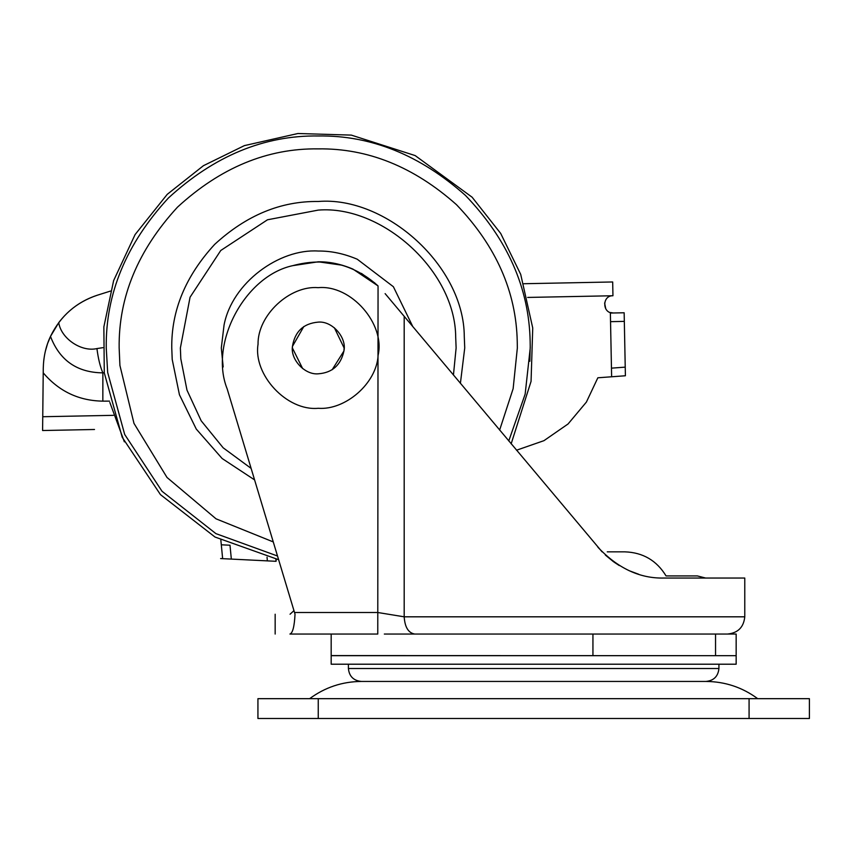 <?xml version="1.0" encoding="UTF-8"?>
<svg xmlns="http://www.w3.org/2000/svg" width="852" height="852" viewBox="0 0 852 852"><rect width="100%" height="100%" fill="white"/><g stroke="black" fill="none" stroke-linecap="round" stroke-linejoin="round"><path stroke-width="1.28" d="M292.768 265.654L318.243 261.798L342.344 265.238M361.418 273.396L374.965 283.109M124.349 441.826L109.833 402.442L124.349 441.826M251.116 468.387L223.181 447.822L201.2 420.824L186.982 390.131L180.805 358.788L180.379 347.967L190.06 297.22L220.764 250.488L267.496 219.784L318.243 210.103C381.866 204.863 455.469 270.755 455.692 337.158L456.118 347.967L453.434 375.04M254.588 479.9L222.138 458.514L196.258 429.057L179.431 394.753L172.21 359.459L171.763 347.967C171.263 310.586 185.566 276.059 214.672 244.386C246.334 215.29 280.862 200.987 318.243 201.487C385.839 195.917 464.042 265.93 464.276 336.476L464.734 347.967L460.399 383.347M318.243 261.798C329.596 261.681 341.151 264.109 352.93 269.094L378.022 285.91M223.181 366.956L221.307 347.967L224.055 325.049C232.127 282.651 279.381 248.539 318.243 251.031C331.013 250.893 344.016 253.63 357.265 259.232L393.39 286.73L412.805 326.625M434.573 681.44L531.733 681.44M318.243 698.672L809.4 698.672L809.4 718.492L257.932 718.492L257.932 698.672L318.243 698.672L318.243 718.492M94.508 429.493L42.6 430.526L42.749 416.724L113.401 415.339M42.611 429.909L42.6 430.526M610.671 295.804L612.95 295.75L612.684 281.969L612.95 295.75L527.654 297.433M109.493 401.122L102.836 401.143L102.868 372.856L104.264 372.739M102.836 401.143C78.81 400.76 58.937 391.324 43.218 372.835L43.26 368.309C43.548 356.594 45.955 345.965 50.492 336.412C59.661 360.439 77.117 372.59 102.868 372.856C100.216 366.829 98.236 358.735 96.936 348.575L102.826 347.68M50.492 336.412L58.735 322.642C68.714 309.532 81.536 300.405 97.192 295.261L110.483 291.075L97.192 295.261C76.222 302.311 60.758 315.804 50.811 335.741L47.659 343.377M47.52 343.761L45.38 351.12M43.825 359.725L43.761 360.289M523.863 283.727L612.684 281.969M612.95 295.75C601.832 295.452 602.183 313.728 613.291 312.982L610.362 312.535M604.611 303.014L605.761 308.85M276.272 559.263L276.048 561.308L275.856 559.178L276.048 561.308L222.638 558.656L221.307 544.79L229.997 545.227L221.307 544.79L222.638 558.656L231.339 559.093L220.615 558.561M597.848 377.787L586.4 402.08L568.071 423.966L543.959 440.665L516.514 450.218L543.959 440.665L568.071 423.966L586.4 402.08L597.848 377.787L611.629 376.776L611.459 368.149L611.629 376.776L625.4 375.764L624.324 321.385L610.543 321.662L610.373 313.046L624.154 312.769L624.324 321.385M220.849 540.115L221.307 544.79M43.218 372.835L42.749 416.724M610.543 321.662L611.459 368.149L625.23 367.137M509.762 664.209L736.16 664.209L736.16 655.678L331.172 655.678L331.172 664.209L509.762 664.209M331.172 634.048L331.172 655.582L732.507 655.678M384.327 634.048L736.16 634.048L736.16 655.582M309.627 698.672C325.006 687.351 342.238 681.6 361.333 681.44L705.988 681.44C725.095 681.6 742.326 687.351 757.705 698.672M705.637 578.039L697.383 575.931L666.062 575.931C656.668 560.52 642.972 552.501 624.963 551.851L607.252 551.851M378.054 285.942L377.766 634.048L289.925 634.048C292.705 633.111 294.398 626.508 295.026 614.228L294.526 612.503L377.766 612.503L404.189 616.816C404.86 627.2 408.385 632.951 414.754 634.048M293.961 610.628L290.053 614.228L293.961 610.628M289.925 634.048C270.276 634.048 270.276 634.048 289.925 634.048M295.026 614.228C268.604 614.228 268.604 614.228 295.026 614.228M602.087 551.851L385.125 293.631M227.175 388.895C208.91 343.409 244.907 275.846 292.854 265.632C324.75 257.08 353.047 263.758 377.766 285.654C353.047 263.758 324.75 257.08 292.854 265.632C244.907 275.846 208.91 343.409 227.175 388.895L294.526 612.503M663.942 578.039L744.776 578.039L663.942 578.039C639.927 578.625 617.924 568.369 597.934 547.261M605.357 555.057L613.589 561.798M614.154 562.192L619.319 565.579M629.085 570.67L638.681 574.248M378.139 355.092C385.274 324.069 351.269 284.568 318.243 287.656C289.978 285.271 257.538 315.027 258.039 344.283C253.076 374.678 286.762 411.239 318.243 408.289C345.124 410.387 376.712 383.602 378.139 355.092C385.274 324.069 351.269 284.568 318.243 287.656C289.978 285.271 257.538 315.027 258.039 344.283C253.076 374.678 286.762 411.239 318.243 408.289C345.124 410.387 376.712 383.602 378.139 355.092M332.12 369.779L343.92 351.024L344.101 347.967L334.378 327.775M303.823 326.518L292.449 346.391C290.319 359.416 304.75 375.082 318.243 373.815C332.259 372.782 340.811 365.178 343.92 351.024C346.966 337.722 332.397 320.799 318.243 322.12C303.482 323.43 294.877 331.524 292.449 346.391L292.396 347.967L302.641 368.575M273.268 541.925L216.035 518.825L167.003 477.461L133.977 423.38L119.919 365.465L119.152 347.967C118.471 297.156 137.907 250.232 177.461 207.185C220.508 167.631 267.432 148.184 318.243 148.876C367.787 148.184 413.87 166.79 456.491 204.693C496.024 245.94 516.28 291.661 517.249 341.854L517.345 347.967L513.138 388.672L499.623 430.09M277.507 556.015L215.907 533.629L162.04 491.295L124.68 434.435L107.671 372.452L106.244 347.967C105.52 293.865 126.224 243.896 168.345 198.069C214.171 155.948 264.141 135.244 318.243 135.969C371.003 135.234 420.068 155.053 465.448 195.406C507.547 239.327 529.113 288.008 530.146 341.45L530.242 347.967L525.151 394.156L508.75 440.974M530.232 345.805L529.827 361.28M749.078 698.672L749.078 718.492M58.735 322.642C61.078 338.5 81.323 352.238 96.936 348.575M229.997 545.227L231.339 559.093M267.358 560.882L267.049 557.219M348.404 664.209L348.404 668.511L718.928 668.511L718.928 664.209M592.939 655.582L592.939 634.048M715.542 655.582L715.542 634.048M404.189 316.358L404.189 616.816L744.776 616.816C743.7 627.253 737.96 632.993 727.544 634.048M511.157 443.839L531.062 381.355L532.734 327.988L520.721 274.419L500.71 233.459L472.125 197.217L415.169 155.586L351.312 135.106L297.944 133.508L244.375 145.617L203.436 165.693L167.237 194.341L135.085 234.588L113.625 280.627L103.859 326.891L104.274 372.846L122.219 437.289L160.464 494.629L215.023 537.048L278.625 559.711M348.404 668.511C349.203 676.328 353.505 680.641 361.333 681.44M718.928 668.511C718.129 676.328 713.816 680.641 705.999 681.44M275.164 634.048L275.164 614.228M744.776 616.816L744.776 578.039"/></g></svg>

